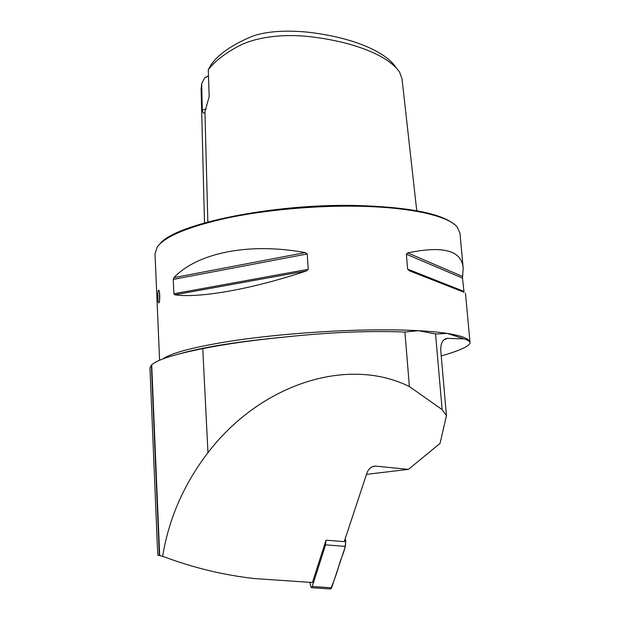 <?xml version="1.0" encoding="UTF-8"?>
<svg xmlns="http://www.w3.org/2000/svg" width="620" height="620" viewBox="0 0 620 620"><rect width="100%" height="100%" fill="white"/><g stroke="black" fill="none" stroke-linecap="round" stroke-linejoin="round"><path stroke-width="0.93" d="M157.325 545.174L157.899 555.195L162.649 556.272C168.873 518.514 183.977 483.98 207.963 452.678C260.199 384.346 347.324 355.772 409.386 386.562L442.13 409.603L446.446 415.648L440.029 443.439L408.44 469.371L375.829 466.124L372.868 466.535M310.008 582.335L310.574 586.125L311.426 587.698L312.224 586.481L325.585 544.856L326.012 540.191L312.457 582.505L254.215 578.545C223.13 575.027 192.603 567.602 162.649 556.272M326.012 540.191L344.232 541.632L367.071 472.579C368.877 468.325 371.798 466.178 375.829 466.124M444.214 339.535L447.059 338.396C442.618 339.318 440.525 343.418 440.774 350.695L446.446 415.648M441.231 355.926C459.025 350.843 468.619 346.596 470.007 343.178L470.045 342.728C469.696 341.209 467.62 339.923 463.822 338.869L447.539 338.381L443.827 339.861M447.059 338.396L447.539 338.381M470.022 342.511C469.766 338.838 462.148 335.808 447.16 333.405L463.171 338.536M162.773 358.98C171.647 352.687 195.726 346.518 235.003 340.473C273.513 334.823 323.105 330.832 366.025 330.003C385.818 329.638 403.341 329.863 418.585 330.692C429.9 331.32 439.417 332.227 447.16 333.405L435.573 334.01L418.585 330.692L404.922 332.049C369.202 330.654 329.662 332.266 286.3 336.885C238.584 341.426 202.903 347.099 179.273 353.912M442.13 409.603L435.573 334.01M409.386 386.562L404.922 332.049M157.433 547.77L149.955 367.846L151.381 365.149L153.814 363.196C160.774 358.678 177.088 353.811 202.763 348.603C226.734 343.86 254.58 339.954 286.3 336.885M155.016 253.906L157.201 247.039C164.85 236.476 187.976 226.843 226.563 218.131C264.438 210.095 313.805 205.514 356.639 206.212C410.262 206.995 448.407 215.923 457.265 227.106L459.955 233.151L463.109 267.414M464.039 292.291L409.185 270.708L407.604 269.119L406.364 254.215L407.704 252.906C443.331 245.458 461.822 250.55 463.179 268.181L462.512 278.101L464.039 292.291L409.185 270.708M158.976 302.769L158.867 302.87C157.829 303.792 157.403 290.532 158.557 290.191C159.867 289.246 160.231 301.599 158.976 302.769M307.21 253.968L308.241 269.297L306.404 270.94C251.131 289.455 198.842 298.367 174.793 294.802L173.902 293.748L173.244 279.403L174.003 277.621C196.765 253.293 248.171 242.048 305.172 252.603L307.21 253.968L173.244 279.403M204.492 222.882L201.12 89.21L201.671 83.754L202.29 110.112C202.74 112.677 203.523 113.615 204.654 112.91L209.172 96.503L208.274 69.804C214.311 61.798 223.944 54.157 237.165 46.864C255.463 36.704 284.185 33.573 310.744 36.782C355.981 42.121 389.004 56.304 399.613 72.176L402.024 78.88L416.756 210.746M208.483 76.051L204.585 77.942L208.475 75.803M204.585 77.942L201.671 83.754M208.274 69.804L210.8 65.123C218.317 54.18 232.399 44.47 253.045 35.991C268.623 30.729 288.602 30.326 308.008 32.186C352.362 37.301 385.346 51.491 395.8 67.208M160.03 243.776C174.809 224.153 272.025 203.484 356.221 205.491C407.232 206.979 439.696 213.078 453.607 223.797M206.165 108.965L202.29 110.112M159.495 292.446L159.573 300.413M366.474 474.37L408.44 469.371M345.224 538.633L345.728 541.299L345.387 546.398L331.638 587.783L330.623 588.985C333.529 582.32 336.35 574.446 339.086 565.355C341.008 556.892 346.898 548.677 345.224 538.633M202.763 348.603L207.963 452.678M151.381 365.149L159.34 555.412M151.699 364.831L159.681 555.489M204.956 112.406L207.84 221.96M462.59 276.466L407.704 252.906M463.721 291.307L407.604 269.119M462.512 278.101L406.364 254.215M305.172 252.603L174.003 277.621M306.404 270.94L174.793 294.802M308.241 269.297L173.902 293.748M344.379 541.19L345.728 541.299M312.224 586.481L331.638 587.783M345.387 546.398L325.585 544.856M470.007 342.38L465.465 293.058M159.603 360.243L155 253.402M311.426 587.698L330.801 588.992"/></g></svg>
